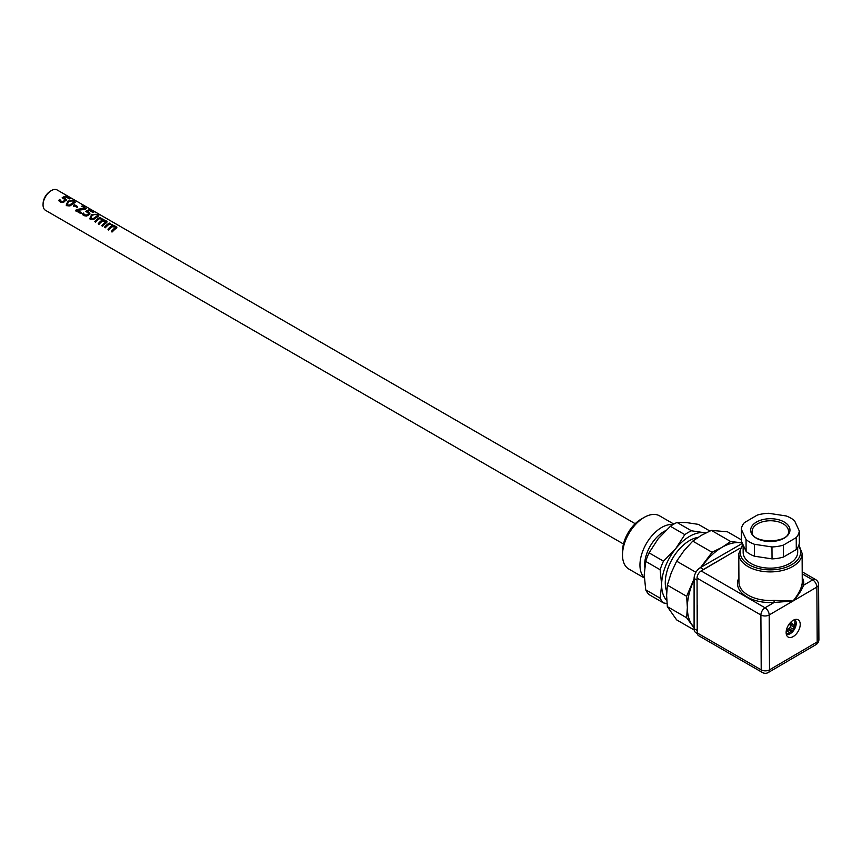 <?xml version="1.0" encoding="UTF-8"?>
<svg xmlns="http://www.w3.org/2000/svg" width="862" height="862" viewBox="0 0 862 862"><rect width="100%" height="100%" fill="white"/><g stroke="black" fill="none" stroke-linecap="round" stroke-linejoin="round"><path stroke-width="1.29" d="M115.465 227.622L116.392 228.182M111.963 225.596L113.127 227.04M105.218 227.687L107.933 225.208M108.483 230.014L111.909 226.738L111.413 224.777L109.248 224.282A11.723 6.767 120 0 0 105.369 227.773L104.453 227.245A11.723 6.767 -60 0 1 109.7 223.053L110.616 223.581A11.723 6.767 120 0 0 110.013 223.851L116.047 226.566L116.844 227.493L115.745 228.678A11.723 6.767 120 0 0 112.394 231.835L111.478 231.307A11.723 6.767 -60 0 1 114.398 228.462L115.422 227.579L114.926 226.814L112.179 226.684A11.723 6.767 120 0 0 108.881 229.809L107.965 229.27A11.723 6.767 -60 0 1 110.886 226.437L111.909 225.542L111.413 224.777M111.985 232.05L115.422 228.775L114.926 226.814M113.148 226.34L113.31 225.478M109.56 224.303L109.7 223.053M105.757 222.019L106.683 222.579M102.255 219.993L103.418 221.437M95.51 222.084L98.225 219.605M98.774 224.411L102.201 221.135L101.705 219.174L99.539 218.679A11.723 6.767 120 0 0 95.66 222.17L94.745 221.642A11.723 6.767 -60 0 1 99.992 217.439L100.908 217.978A11.723 6.767 120 0 0 100.315 218.248L106.338 220.963L107.136 221.879L106.037 223.075A11.723 6.767 120 0 0 102.686 226.232L101.77 225.693A11.723 6.767 -60 0 1 104.69 222.859L105.714 221.976L105.218 221.2L102.47 221.081A11.723 6.767 120 0 0 99.173 224.195L98.257 223.667A11.723 6.767 -60 0 1 101.177 220.823L102.201 219.939L101.705 219.174M102.287 226.437L105.714 223.172L105.218 221.2M103.44 220.737L103.602 219.875M99.852 218.7L99.992 217.439M67.527 204.456L68.141 205.846L69.984 205.899L73.798 203.335L73.507 201.115L71.524 200.63L69.035 201.6L67.182 203.54L67.699 205.016L69.628 204.973L73.981 202.042L73.507 201.115M69.973 205.878L69.628 204.973M67.182 203.54L68.141 205.846M74.013 202.376L74.671 202.839M66.428 205.447L68.691 201.837M74.261 200.975L75.328 202.128L73.065 203.928L66.988 205.856L66.169 205.145L68.044 201.029L74.261 200.975L74.078 201.611M64.014 198.928L66.309 200.674M63.335 198.249L64.036 197.926M59.23 201.212L60.049 200.318L61.611 202.02L63.206 202.365L64.628 201.676L64.952 199.801M63.206 202.365L62.829 201.482L64.381 200.663L64.628 201.676L65.049 200.695M64.025 198.626L64.036 197.71L66.331 199.736M66.299 200.038L63.023 202.473L60.448 202.085L58.745 200.437A11.723 6.767 -60 0 1 59.683 199.402L59.866 199.736M65.598 197.021L65.824 196.202L70.188 198.723A11.723 6.767 120 0 0 69.38 198.896L65.943 196.913A11.723 6.767 120 0 0 64.036 197.71M64.381 200.663L64.93 199.575L62.15 197.764A11.723 6.767 -60 0 1 65.824 196.202M65.092 200.846L64.93 199.575M59.747 199.445L61.17 201.191L62.829 201.482M60.049 200.318L59.683 199.402M73.776 206.449L74.541 205.889L77.58 207.645M77.494 206.503A11.723 6.767 120 0 0 76.621 207.149L73.582 205.393A11.723 6.767 -60 0 1 74.455 204.747L77.494 206.503M74.541 205.889L74.455 204.747M84.788 208.604L85.446 209.057L83.56 209.585L77.354 210.296L81.685 213.41M76.104 211.33L77.386 210.371M77.354 210.296L81.265 212.558A11.723 6.767 120 0 0 80.511 213.42L75.597 210.587A11.723 6.767 -60 0 1 76.513 209.531L84.885 208.087L84.648 209.423M82.375 206.546L84.961 207.149L85.424 209.057L86.211 208.442M84.293 209.434L84.153 207.289L81.502 206.309A11.723 6.767 -60 0 1 82.493 206.04M76.912 210.414L76.513 209.531M87.579 212.526L89.874 214.272M86.89 211.858L87.601 211.535M82.795 214.81L83.603 213.916L85.176 215.629L86.771 215.974L88.193 215.284L88.517 213.399M86.771 215.974L86.383 215.08L87.946 214.261L88.193 215.284L88.603 214.293M87.579 212.235L87.601 211.319L89.885 213.345M89.864 213.636L86.588 216.071L84.013 215.683L82.31 214.035A11.723 6.767 -60 0 1 83.237 213.011L83.431 213.345M89.163 210.63L89.389 209.811L93.753 212.321A11.723 6.767 120 0 0 92.934 212.505L89.508 210.522A11.723 6.767 120 0 0 87.601 211.319M87.946 214.261L88.495 213.173L85.715 211.362A11.723 6.767 -60 0 1 89.389 209.811M88.646 214.455L88.495 213.173M83.312 213.054L84.735 214.8L86.383 215.08M83.603 213.916L83.237 213.011M91.092 218.064L91.695 219.444L93.538 219.498L93.193 218.582L97.546 215.651L97.061 214.724L95.089 214.239L92.59 215.209L90.747 217.138L91.253 218.614L93.193 218.582M93.538 219.498L97.352 216.933L97.061 214.724M90.747 217.138L91.695 219.444M97.568 215.985L98.236 216.448M89.993 219.056L92.256 215.446M97.826 214.573L98.882 215.726L96.63 217.526L90.542 219.465L89.723 218.743L91.609 214.638L97.826 214.573L97.643 215.22M635.197 523.697L57.204 189.996A11.723 6.767 120 0 0 55.588 189.478A11.723 6.767 120 0 0 44.802 198.044A11.723 6.767 120 0 0 45.481 210.306L623.474 544.008M50.405 191.181A10.182 5.883 120 0 0 43.1 203.831M742.397 543.362L700.31 567.659A8.792 5.075 120 0 0 694.093 578.424L694.093 628.7A8.792 5.075 120 0 0 695.914 632.719L697.401 633.581M694.093 579.824A49.102 28.349 120 0 0 692.014 584.716A49.102 28.349 120 0 0 687.359 607.451A49.102 28.349 120 0 0 692.014 624.81A49.102 28.349 120 0 0 694.093 627.299M742.29 543.135A49.102 28.349 120 0 0 739.445 542.651A49.102 28.349 120 0 0 722.076 547.305A49.102 28.349 120 0 0 704.717 562.703A49.102 28.349 120 0 0 701.528 566.959M741.385 539.849L727.474 531.811L711.365 530.378L701.345 535.334L692.757 541.12L683.986 550.732L676.638 561.162L671.282 572.745L667.339 585.147L666.628 595.48L667.339 606.632L676.638 619.875L694.212 630.014M694.093 627.924L686.648 617.785L687.359 607.451L686.648 596.299L694.093 578.811M700.644 567.465L712.066 552.273L722.076 547.305L730.674 541.53L742.16 542.855M730.674 541.53L711.365 530.378M712.066 552.273L692.757 541.12M686.648 596.299L667.339 585.147M695.914 572.293L676.638 561.162M686.648 617.785L667.339 606.632M697.207 605.458L697.358 631.986A8.792 5.075 -60 0 1 697.207 630.488L697.046 578.133L760.898 614.994L761.211 669.871A5.862 3.405 -0.3 0 0 769.507 669.839L769.184 614.962L793.029 601.019L773.99 600.415A31.668 18.404 179.7 0 1 738.939 582.313L738.777 553.684A31.668 18.404 -0.3 0 0 748.054 566.593A31.668 18.404 -0.3 0 0 780.972 570.816A31.668 18.404 -0.3 0 0 801.919 555.354A31.668 18.404 -0.3 0 0 802.102 553.318L798.912 545.01M725.093 556.938L702.056 570.418A8.792 5.075 -60 0 1 703.424 569.448L740.07 548.178M702.056 570.418L701.162 570.935A5.862 3.383 120 0 0 697.046 578.133M697.358 631.986L697.358 633.01A5.862 3.383 120 0 0 698.576 635.66L762.428 672.522A5.862 5.862 0 0 0 768.311 672.511A5.862 3.362 59.7 0 0 769.507 669.839L817.187 641.942A5.862 3.405 -0.3 0 0 818.9 639.518L818.588 584.641A5.862 3.405 179.7 0 1 816.864 587.076A5.862 3.362 -120.3 0 0 812.694 579.91L803.546 585.255A33.133 19.255 -0.3 0 0 802.242 577.475M794.71 619.627A8.426 4.86 -60 0 1 794.473 629.206A8.426 4.86 -60 0 1 786.306 634.195M793.234 629.044A14.654 7.952 45.5 0 1 792.878 630.855A14.126 10.398 177.8 0 1 791.057 632.255A14.654 5.743 -121.6 0 0 791.251 630.575A3.179 1.832 -60 0 1 790.174 630.37A3.179 1.832 -60 0 1 790.088 630.294A14.654 10.786 177.8 0 1 787.469 631.404A14.126 5.538 -121.6 0 0 787.157 629.476A14.654 8.577 -15.1 0 0 789.754 628.204A3.179 1.832 -60 0 1 790.573 626.383A14.654 5.743 -121.6 0 0 789.7 623.872A14.126 8.275 -15.1 0 0 791.521 622.461A14.654 7.952 45.5 0 1 792.555 624.853A3.179 1.832 -60 0 1 793.342 624.885A3.179 1.832 -60 0 1 793.719 625.133A14.654 8.577 -15.1 0 0 795.109 623.312A14.126 7.672 45.5 0 1 795.421 625.241A14.654 10.786 177.8 0 1 794.053 627.224A3.179 1.832 -60 0 1 793.234 629.044L790.001 627.439M792.555 624.853L789.7 623.862M793.719 625.133L792.824 624.81M795.421 625.241L794.193 624.584M794.053 627.224L789.721 624.702M792.878 630.855L789.484 629.044M790.088 630.294L788.418 628.915M791.251 630.575L788.999 628.613M797.673 547.672L797.695 552.154A27.261 15.85 179.7 0 1 780.907 566.894A27.261 15.85 179.7 0 1 751.158 563.586A27.261 15.85 179.7 0 1 743.163 552.467L743.119 544.935A30.192 17.552 179.7 0 0 749.078 564.793A30.192 17.552 179.7 0 0 786.909 566.948A30.192 17.552 179.7 0 0 798.6 545.872M796.294 549.536L783.418 557.067L783.353 545.14L796.229 537.597L796.294 549.536A29.028 16.863 -0.3 0 0 799.343 542.909L799.279 530.97L794.57 520.767A29.028 16.863 179.7 0 0 786.23 515.961L768.635 513.289A29.028 16.863 179.7 0 0 757.256 515.099L744.38 522.641A29.028 16.863 179.7 0 0 741.331 529.268L746.039 539.472L746.115 551.4L741.395 541.196L741.331 529.268M772.04 558.878L754.444 556.206L754.379 544.278L771.964 546.95L772.04 558.878A29.028 16.863 -0.3 0 0 783.418 557.067M754.379 544.278A29.028 16.863 179.7 0 1 746.039 539.472M783.353 545.14A29.028 16.863 179.7 0 1 771.964 546.95M799.279 530.97A29.028 16.863 179.7 0 1 796.229 537.597M746.115 551.4A29.028 16.863 -0.3 0 0 754.444 556.206M786.133 632.579A9.967 5.754 -60 0 1 790.465 622.515A9.967 5.754 -60 0 1 798.169 619.821A9.967 5.754 -60 0 1 798.169 631.329A9.967 5.754 -60 0 1 788.202 637.083A9.967 5.754 -60 0 1 786.133 632.579M802.102 553.318L802.263 581.947A31.668 18.404 179.7 0 1 802.08 583.983A1.465 1.185 -169.5 0 0 803.546 585.255C801.768 590.136 798.266 595.383 793.029 601.019L816.864 587.076L817.187 641.942A5.862 3.362 -120.3 0 1 816.002 644.614L768.322 672.5M738.917 577.842A33.133 19.255 -0.3 0 0 774.162 602.452L773.99 600.415M701.162 570.935L765.014 607.796L774.162 602.452L793.029 601.019C798.04 594.877 801.057 589.199 802.08 583.983M765.014 607.796A5.862 3.362 59.7 0 1 769.184 614.962A5.862 3.405 179.7 0 1 760.898 614.994A5.862 3.383 120 0 1 765.014 607.796M644.226 517.372L641.112 519.172A26.323 15.193 120 0 0 622.504 551.4L622.504 554.999A30.72 17.736 -60 0 1 644.226 517.372A30.72 17.736 -60 0 1 659.581 515.853L673.847 524.085M644.302 577.971L628.872 569.06A30.72 17.736 -60 0 1 622.504 554.999M644.291 577.594A30.72 17.736 -60 0 1 645.606 544.924A30.72 17.736 -60 0 1 672.996 524.592M709.889 531.014L698.371 524.365L686.206 522.544L677.036 522.458A43.24 24.966 120 0 0 670.388 526.294L658.223 538.707L649.043 552.844A43.24 24.966 120 0 0 645.724 561.41L644.226 574.771L645.724 589.856A43.24 24.966 120 0 0 649.043 594.586L663.471 602.915A43.24 24.966 -60 0 1 660.141 598.185L661.639 584.824A39.577 22.854 120 0 0 666.779 600.523M705.784 532.953A39.577 22.854 120 0 0 703.618 532.597L706.129 532.781M667.005 603.562L663.471 602.915M661.639 584.824L660.141 569.739A43.24 24.966 -60 0 1 663.471 561.162L675.636 548.76A39.577 22.854 120 0 0 661.639 584.824M675.636 548.76L684.805 534.623A43.24 24.966 -60 0 1 691.453 530.787L703.618 532.597A39.577 22.854 120 0 0 675.636 548.76M670.388 526.294L684.805 534.623M691.453 530.787L677.036 522.458M660.141 598.185L645.724 589.856M645.724 561.41L660.141 569.739M663.471 561.162L649.043 552.844M697.929 537.425A34.448 19.891 120 0 0 672.403 558.727A34.448 19.891 120 0 0 666.725 591.483M115.885 227.837L116.047 226.566M112.372 225.812L112.534 224.54M111.026 227.525L110.886 226.437M114.538 229.561L114.398 228.462M106.177 222.234L106.338 220.963M102.664 220.209L102.826 218.926M101.317 221.922L101.177 220.823M104.83 223.958L104.69 222.859M72.16 204.499L72.074 203.357M68.13 202.182L68.044 201.029M64.865 199.37L64.887 198.163M61.611 202.02L61.17 201.191M84.788 207.785L84.961 207.149M80.317 209.94L80.177 209.143M88.43 212.979L88.452 211.761M85.176 215.629L84.735 214.8M95.725 218.108L95.639 216.955M91.684 215.78L91.609 214.638M697.207 630.488L694.093 628.7M694.093 578.424L697.056 580.137M703.424 569.448L700.31 567.659M786.37 634.454A8.792 5.075 120 0 0 787.599 634.454M795.594 620.618A8.792 5.075 120 0 0 794.969 619.552L794.473 629.206L786.37 634.486M784.194 521.995A19.643 11.411 -0.3 0 0 751.33 527.242A19.643 11.411 -0.3 0 0 775.391 541.131A19.643 11.411 -0.3 0 0 784.194 521.995M783.159 523.794A18.177 10.559 179.7 0 1 788.482 531.207C790.573 543.814 750.199 544.041 752.138 531.412A18.177 10.559 179.7 0 1 763.323 521.585A18.177 10.559 179.7 0 1 783.159 523.794M802.22 573.855L812.694 579.91A5.862 3.383 120 0 1 815.657 579.598A5.862 5.862 0 0 1 818.588 584.641M697.358 633.01L761.211 669.871A5.862 3.383 120 0 0 762.428 672.522M644.711 567.121A27.412 15.828 -60 0 1 665.604 530.647M111.941 226.62L111.963 225.37M115.443 228.645L115.465 227.396M102.233 221.006L102.255 219.767M105.746 223.042L105.757 221.793M73.873 203.163L74.11 201.816M67.548 205.285L67.15 204.488M97.428 216.761L97.675 215.414M91.103 218.883L90.704 218.097M742.807 544.245L738.777 553.684M816.002 644.614A5.862 5.862 0 0 0 818.9 639.529M802.21 571.84L815.657 579.598"/></g></svg>
